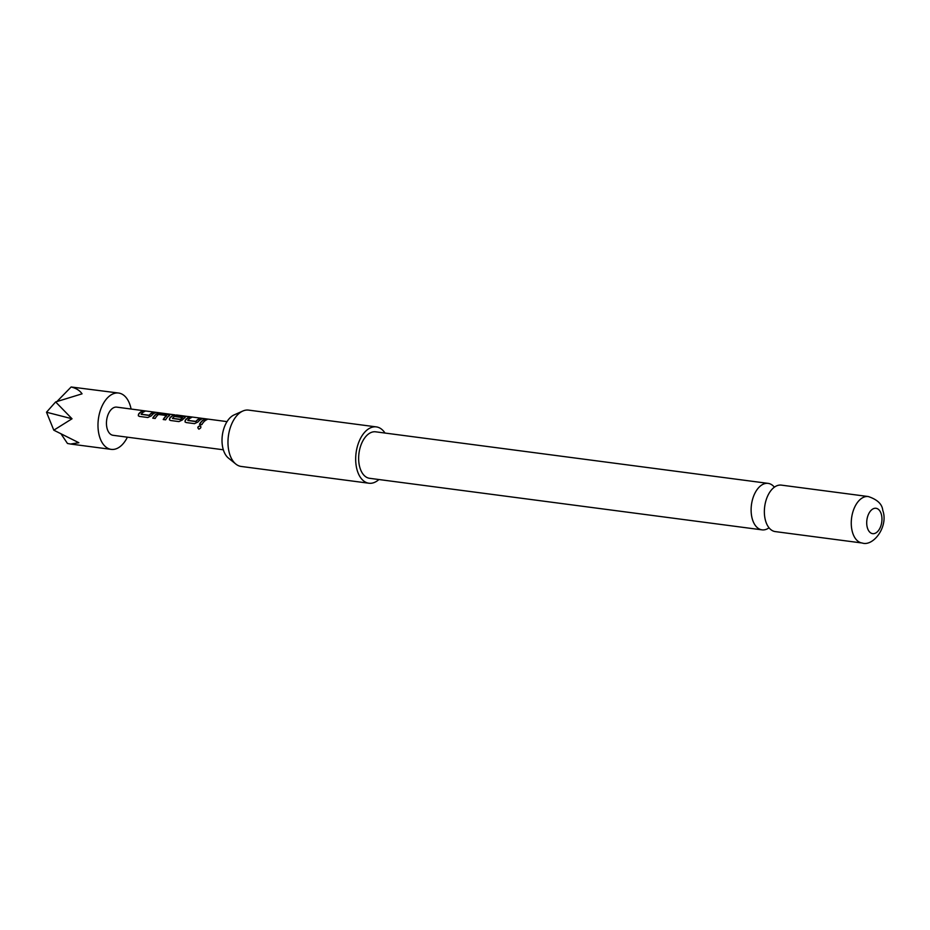 <?xml version="1.0" encoding="UTF-8"?>
<svg xmlns="http://www.w3.org/2000/svg" width="930" height="930" viewBox="0 0 930 930"><rect width="100%" height="100%" fill="white"/><g stroke="black" fill="none" stroke-linecap="round" stroke-linejoin="round"><path stroke-width="1.4" d="M200.752 426.184L200.136 425.917C197.765 426.696 197.381 427.788 198.974 429.183M200.671 426.079L200.008 425.766C197.625 426.568 197.23 427.684 198.822 429.102C201.066 428.184 201.461 427.079 200.008 425.766L200.136 425.917M774.376 487.18A23.436 13.752 97.5 0 0 768.134 483.379A23.436 13.752 97.5 0 0 759.45 486.843A23.436 13.752 97.5 0 0 752.3 518.963A23.436 13.752 97.5 0 0 762.03 529.856A23.436 13.752 97.5 0 0 769.04 527.798M141.174 414.338L149.265 415.478A13.915 8.172 -82.5 0 1 150.137 414.536A13.915 8.172 -82.5 0 1 152.892 412.746L152.88 412.478A14.206 8.335 -82.5 0 0 150.067 414.292A14.206 8.335 -82.5 0 0 149.184 415.257L141.116 414.199A14.206 8.335 -82.5 0 1 141.999 413.234A14.206 8.335 -82.5 0 1 144.824 411.42L142.43 411.107A14.206 8.335 -82.5 0 0 139.605 412.92A14.206 8.335 -82.5 0 0 138.524 414.141L138.314 415.757L139.442 416.419L147.823 417.512L151.369 415.826A14.206 8.335 -82.5 0 1 152.462 414.606A14.206 8.335 -82.5 0 1 155.275 412.792L152.88 412.478M138.372 415.85L138.617 414.35A13.915 8.172 -82.5 0 1 139.674 413.164A13.915 8.172 -82.5 0 1 142.441 411.374L142.43 411.107M154.764 413.001L152.892 412.746M163.436 419.57A13.915 8.172 -82.5 0 1 165.703 416.582A13.915 8.172 -82.5 0 1 166.633 415.78L166.586 415.524A14.206 8.335 -82.5 0 0 165.633 416.338A14.206 8.335 -82.5 0 0 163.227 419.535L165.621 419.849A14.206 8.335 -82.5 0 1 168.028 416.652A14.206 8.335 -82.5 0 1 169.214 415.687L169.737 415.047M152.973 418.186A13.915 8.172 -82.5 0 1 155.24 415.21A13.915 8.172 -82.5 0 1 156.403 414.257L156.356 413.99A14.206 8.335 -82.5 0 0 155.171 414.966A14.206 8.335 -82.5 0 0 152.776 418.163L155.171 418.477A14.206 8.335 -82.5 0 1 157.565 415.28A14.206 8.335 -82.5 0 1 158.53 414.466L166.586 415.524M172.573 418.465L180.653 419.604A13.915 8.172 -82.5 0 1 181.524 418.663A13.915 8.172 -82.5 0 1 182.466 417.861L182.408 417.605A14.206 8.335 -82.5 0 0 181.455 418.419A14.206 8.335 -82.5 0 0 180.571 419.384L172.515 418.326A14.206 8.335 -82.5 0 1 173.399 417.361A14.206 8.335 -82.5 0 1 177.456 415.245L187.209 416.5A14.206 8.335 -82.5 0 1 188.29 416.524L227.025 421.616M169.504 419.93L169.737 418.442A13.915 8.172 -82.5 0 1 170.806 417.256A13.915 8.172 -82.5 0 1 175.014 415.164L175.038 414.885A14.206 8.335 -82.5 0 0 170.736 417.012A14.206 8.335 -82.5 0 0 169.655 418.221L169.446 419.849L170.574 420.5L178.955 421.604L182.501 419.907A14.206 8.335 -82.5 0 1 183.594 418.698A14.206 8.335 -82.5 0 1 184.779 417.721L185.303 417.093M184.814 417.989L184.187 416.861L177.305 415.687A14.206 8.335 -82.5 0 0 175.561 416.605L182.408 417.605M175.921 416.663A13.915 8.172 -82.5 0 1 177.316 415.954M187.872 420.476L195.963 421.616A13.915 8.172 -82.5 0 1 196.835 420.674A13.915 8.172 -82.5 0 1 199.59 418.884L199.578 418.605A14.206 8.335 -82.5 0 0 196.765 420.43A14.206 8.335 -82.5 0 0 195.87 421.395L187.814 420.337A14.206 8.335 -82.5 0 1 188.697 419.372A14.206 8.335 -82.5 0 1 191.522 417.547L189.127 417.233A14.206 8.335 -82.5 0 0 186.302 419.058A14.206 8.335 -82.5 0 0 185.221 420.267L185.012 421.895L186.14 422.546L194.521 423.65L198.067 421.953A14.206 8.335 -82.5 0 1 199.16 420.744A14.206 8.335 -82.5 0 1 201.973 418.919L199.578 418.605M185.07 421.976L185.303 420.488A13.915 8.172 -82.5 0 1 186.372 419.302A13.915 8.172 -82.5 0 1 189.139 417.512L189.127 417.233M201.461 419.128L199.59 418.884M199.671 424.324A13.915 8.172 -82.5 0 1 201.938 421.337A13.915 8.172 -82.5 0 1 204.705 419.558L204.681 419.279A14.206 8.335 -82.5 0 0 201.868 421.104A14.206 8.335 -82.5 0 0 199.473 424.301L201.868 424.615A14.206 8.335 -82.5 0 1 204.263 421.418A14.206 8.335 -82.5 0 1 207.076 419.593L204.681 419.279M127.387 437.181A28.412 16.67 -82.5 0 1 121.749 445.179A28.412 16.67 -82.5 0 1 111.216 449.376A28.412 16.67 -82.5 0 1 98.057 427.94A28.412 16.67 -82.5 0 1 108.089 397.25A28.412 16.67 -82.5 0 1 118.622 393.041A28.412 16.67 -82.5 0 1 131.084 409.014M118.622 393.041L71.145 386.985C76.19 388.24 79.829 390.519 82.049 393.832L55.637 401.946L72.029 418.767L53.801 430.183L78.864 442.726L70.494 444.029L67.46 443.459L61.368 434.38M223.328 449.783L113.065 435.298A14.206 8.335 -82.5 0 1 106.485 424.58A14.206 8.335 -82.5 0 1 111.507 409.235A14.206 8.335 -82.5 0 1 116.762 407.131L175.038 414.885M169.214 415.687L168.609 414.536L160.227 413.443L156.356 413.99M187.628 416.489L176.433 414.966M184.779 417.721L184.175 416.582L177.305 415.687M235.836 464.058L228.408 458.06A23.111 13.566 -82.5 0 1 223.177 449.26A23.111 13.566 -82.5 0 1 234.069 414.931L242.8 411.048A28.412 16.67 97.5 0 0 229.408 453.247A28.412 16.67 97.5 0 0 235.836 464.058A28.412 16.67 97.5 0 0 241.207 466.453L368.919 483.228A28.412 16.67 -82.5 0 1 357.108 470.022A28.412 16.67 -82.5 0 1 359.526 440.425A28.412 16.67 -82.5 0 1 376.313 426.893A28.412 16.67 -82.5 0 1 385.008 433.055M376.313 426.893L248.612 410.118A28.412 16.67 97.5 0 0 242.8 411.048M765.541 520.695A23.436 13.752 -82.5 0 1 769.854 492.04A23.436 13.752 -82.5 0 1 772.702 488.587A23.436 13.752 -82.5 0 1 781.386 485.123L868.283 496.539A23.436 13.752 -82.5 0 0 854.438 507.699A23.436 13.752 -82.5 0 0 852.438 532.111A23.436 13.752 -82.5 0 0 862.18 543.015L775.283 531.6A23.436 13.752 -82.5 0 1 765.925 521.939A23.436 13.752 -82.5 0 1 765.541 520.695M881.315 514.244A12.788 7.498 97.5 0 0 871.259 510.186A12.788 7.498 97.5 0 0 867.353 527.705A12.788 7.498 97.5 0 0 877.409 531.751A12.788 7.498 97.5 0 0 881.315 514.244M762.03 529.856L369.559 478.299A23.436 13.752 -82.5 0 1 359.829 467.406A23.436 13.752 -82.5 0 1 361.817 442.982A23.436 13.752 -82.5 0 1 375.674 431.822L768.134 483.379M378.905 479.531A28.412 16.67 -82.5 0 1 368.919 483.228M53.801 430.183L46.5 412.223L72.029 418.767M46.5 412.223L55.637 401.946M71.145 386.985L56.986 401.481M206.565 419.802L204.705 419.558M191.01 417.756L189.139 417.512M176.979 415.326L175.014 415.164M169.26 415.943L168.609 414.536M168.621 414.815L160.227 413.443M160.239 413.711L156.403 414.257M144.313 411.618L142.441 411.374M862.18 543.015C873.247 546.84 888.743 526.554 882.744 510.303C882.186 504.153 877.374 499.573 868.283 496.539M111.216 449.376L70.494 444.029"/></g></svg>
